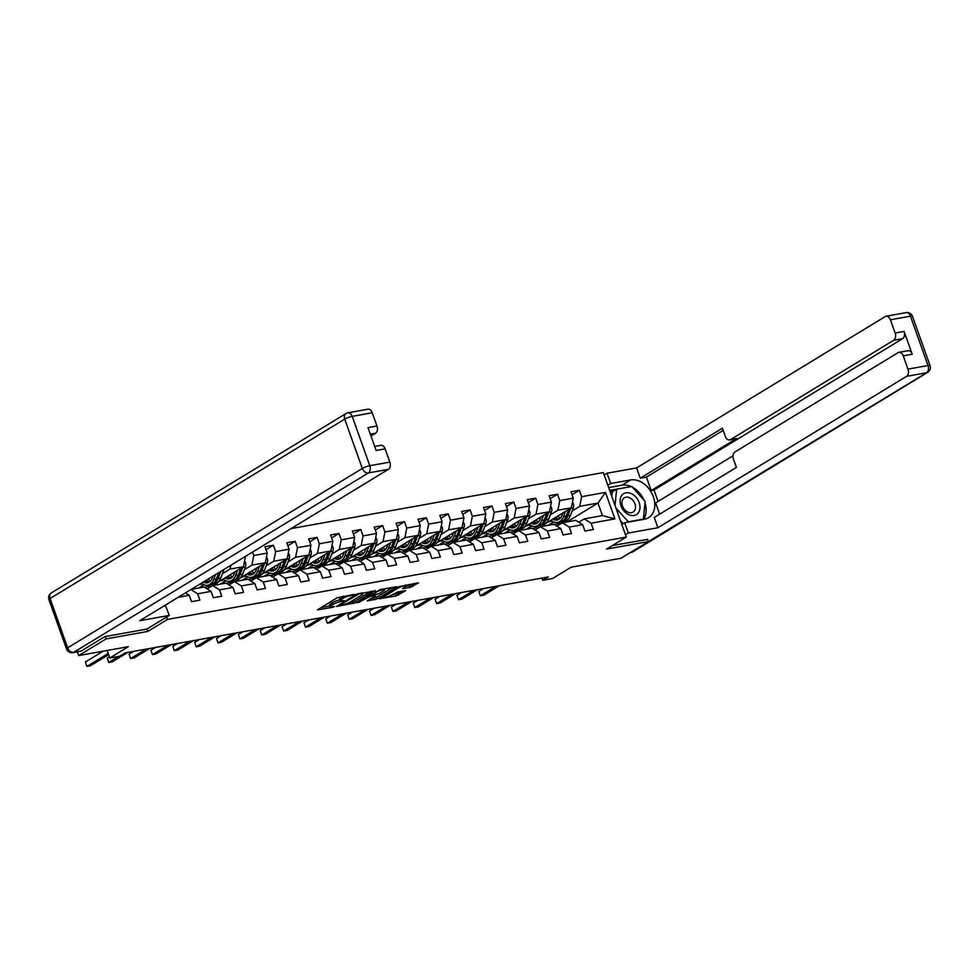 <?xml version="1.0" encoding="UTF-8"?>
<svg xmlns="http://www.w3.org/2000/svg" width="979" height="979" viewBox="0 0 979 979"><rect width="100%" height="100%" fill="white"/><g stroke="black" fill="none" stroke-linecap="round" stroke-linejoin="round"><path stroke-width="1.47" d="M354.386 594.522L337.106 597.753L317.392 609.905L332.664 607.323L334.647 606.429L332.285 606.747A5.923 1.101 160.4 0 1 330.156 606.637A5.923 1.101 160.4 0 1 331.318 605.438L332.933 604.459A5.923 1.101 160.4 0 1 340.778 601.571L344.388 600.604L342.283 600.653A5.923 1.101 160.4 0 1 340.154 600.543A5.923 1.101 160.4 0 1 341.328 599.356L342.931 598.377A5.923 1.101 160.4 0 1 350.776 595.489L354.386 594.522M410.164 587.437L418.412 582.86L399.065 586.641L379.35 598.793L396.238 595.917L405.624 590.643L398.012 591.854L392.31 594.742A4.944 0.918 160.4 0 1 387.256 596.798A4.944 0.918 160.4 0 1 383.964 597.055A4.944 0.918 160.4 0 1 384.943 596.064L397.682 588.306A4.944 0.918 160.4 0 1 402.736 586.237A4.944 0.918 160.4 0 1 406.028 585.98A4.944 0.918 160.4 0 1 405.049 586.984L402.553 588.648L410.164 587.437L409.552 585.687L414.178 583.46M105.242 636.546L106.087 638.908L78.699 655.575L128.445 646.642L109.819 657.986L119.622 656.224L125.104 652.895L548.252 576.949L542.77 580.278L552.584 578.516L571.21 567.184L620.943 558.263L648.331 541.583L647.498 539.233M106.087 638.908L147.841 631.406L167.556 619.413L626.291 537.079L606.576 549.084L648.331 541.583M375.275 590.9L356.295 594.314L336.58 606.466L355.928 602.685L375.116 590.472M380.133 589.578L397.033 586.69L377.307 598.854L367.247 600.959L375.826 595.44L370.551 596.235L357.751 602.709L380.133 589.578M78.699 655.575L77.365 651.843M291.081 528.599L603.321 472.563L626.291 537.079M167.556 619.413L166.699 617.003M572.03 494.774L579.372 490.308L570.965 491.813L573.241 498.176L559.792 500.587L557.516 494.224L549.109 495.741L551.385 502.105L537.924 504.515L535.66 498.152L527.253 499.657L529.517 506.021L516.068 508.444L513.804 502.068L505.397 503.585L507.66 509.949L494.211 512.36L491.947 505.996L483.54 507.501L485.804 513.865L472.355 516.288L470.091 509.924L461.684 511.43L463.948 517.793L450.499 520.204L448.235 513.84L439.828 515.346L442.092 521.721L428.643 524.132L426.367 517.769L417.96 519.274L420.236 525.637L406.774 528.048L404.511 521.685L396.103 523.202L398.367 529.566L384.918 531.976L382.654 525.613L374.247 527.118L376.511 533.482L363.062 535.892L360.798 529.529L352.391 531.046L354.655 537.41L341.206 539.821L338.942 533.457L330.535 534.962L332.799 541.326L319.35 543.749L317.086 537.385L308.679 538.891L310.943 545.254L297.494 547.665L295.23 541.301L286.823 542.807L289.086 549.17L275.637 551.593L273.361 545.23L264.954 546.735L267.23 553.098L253.769 555.509L252.545 552.058M579.372 490.308L581.648 496.671L605.463 492.4L614.898 518.894L591.083 523.178L593.347 529.541L584.94 531.046L582.676 524.683L569.227 527.094L571.491 533.457L563.084 534.975L560.82 528.611L547.371 531.022L549.635 537.385L541.228 538.891L538.964 532.527L525.503 534.938L527.779 541.314L519.372 542.819L517.096 536.455L503.647 538.866L505.923 545.23L497.516 546.735L495.239 540.371L481.79 542.794L484.054 549.158L475.647 550.663L473.383 544.3L459.934 546.71L462.198 553.074L453.791 554.591L451.527 548.216L438.078 550.639L440.342 557.002L431.935 558.507L429.671 552.144L416.222 554.555L418.486 560.918L410.079 562.435L407.815 556.072L394.366 558.483L396.63 564.846L388.222 566.351L385.959 559.988L372.497 562.399L374.773 568.775L366.366 570.28L364.09 563.916L350.641 566.327L352.905 572.691L344.498 574.196L342.234 567.832L328.785 570.255L331.049 576.619L322.642 578.124L320.378 571.76L306.929 574.171L309.193 580.535L300.786 582.04L298.522 575.676L285.073 578.099L287.337 584.463L278.929 585.968L276.665 579.605L263.216 582.015L265.48 588.379L257.073 589.896L254.809 583.533L241.36 585.944L243.624 592.307L235.217 593.812L232.953 587.449L219.492 589.86L221.768 596.223L213.361 597.741L211.085 591.377L197.636 593.788L199.9 600.151L191.492 601.657L189.228 595.293L178.288 597.263M243.979 557.271L245.191 556.525M550.308 514.844L557.883 510.23L571.344 507.82L546.306 523.055M543.149 524.977L539.821 527.008M532.013 525.98L526.775 529.174M539.331 527.204L532.441 528.44M556.867 526.127L562.362 522.786L575.811 520.375L582.676 524.683M571.344 507.82L573.241 498.176M557.883 510.23L559.792 500.587M569.227 527.094L562.362 522.786M528.452 518.772L536.027 514.159L549.476 511.748L524.45 526.983M521.293 528.905L517.952 530.936M510.157 529.908L504.919 533.102M517.475 531.12L510.585 532.368M535.011 530.055L540.506 526.714L553.955 524.303L560.82 528.611M549.476 511.748L551.385 502.105M536.027 514.159L537.924 504.515M547.371 531.022L540.506 526.714M506.596 522.688L514.171 518.087L527.62 515.664L502.594 530.912M499.437 532.833L496.096 534.852M488.301 533.824L483.051 537.018M495.619 535.048L488.729 536.284M513.155 533.971L518.637 530.63L532.099 528.219L538.964 532.527M527.62 515.664L529.517 506.021M514.171 518.087L516.068 508.444M525.503 534.938L518.637 530.63M484.74 526.616L492.315 522.003L505.764 519.592L480.726 534.828M477.581 536.749L474.24 538.78M466.445 537.752L461.195 540.946M473.75 538.976L466.861 540.212M491.299 537.899L496.781 534.558L510.23 532.148L517.096 536.455M505.764 519.592L507.66 509.949M492.315 522.003L494.211 512.36M503.647 538.866L496.781 534.558M462.883 530.532L470.458 525.931L483.907 523.508L458.87 538.756M455.712 540.677L452.384 542.709M444.588 541.681L439.338 544.862M451.894 542.892L445.004 544.128M469.443 541.828L474.925 538.487L488.374 536.064L495.239 540.371M483.907 523.508L485.804 513.865M470.458 525.931L472.355 516.288M481.79 542.794L474.925 538.487M441.027 534.461L448.602 529.847L462.051 527.436L437.013 542.672M433.856 544.593L430.527 546.625M422.732 545.597L417.482 548.791M430.038 546.82L423.148 548.056M447.587 545.744L453.069 542.403L466.518 539.992L473.383 544.3M462.051 527.436L463.948 517.793M448.602 529.847L450.499 520.204M459.934 546.71L453.069 542.403M419.159 538.389L426.746 533.775L440.195 531.352L415.157 546.6M412 548.521L408.671 550.553M400.864 549.525L395.626 552.719M408.182 550.736L401.292 551.972M425.718 549.672L431.213 546.331L444.662 543.908L451.527 548.216M440.195 531.352L442.092 521.721M426.746 533.775L428.643 524.132M438.078 550.639L431.213 546.331M397.303 542.305L404.878 537.691L418.339 535.28L393.301 550.516M390.144 552.437L386.803 554.469M379.008 553.441L373.77 556.635M386.326 554.665L379.436 555.901M403.862 553.588L409.357 550.247L422.806 547.836L429.671 552.144M418.339 535.28L420.236 525.637M404.878 537.691L406.774 528.048M416.222 554.555L409.357 550.247M375.446 546.233L383.022 541.62L396.471 539.209L371.445 554.444M368.288 556.366L364.947 558.397M357.151 557.369L351.914 560.563M364.469 558.581L357.58 559.817M382.006 557.516L387.5 554.175L400.949 551.764L407.815 556.072M396.471 539.209L398.367 529.566M383.022 541.62L384.918 531.976M394.366 558.483L387.5 554.175M353.59 550.149L361.165 545.536L374.614 543.125L349.589 558.373M346.431 560.282L343.091 562.313M335.295 561.285L330.045 564.479M342.613 562.509L335.724 563.745M360.15 561.432L365.632 558.091L379.093 555.68L385.959 559.988M374.614 543.125L376.511 533.482M361.165 545.536L363.062 535.892M372.497 562.399L365.632 558.091M331.734 554.077L339.309 549.464L352.758 547.053L327.72 562.289M324.575 564.21L321.234 566.241M313.439 565.213L308.189 568.407M320.745 566.437L313.855 567.673M338.293 565.36L343.776 562.019L357.225 559.609L364.09 563.916M352.758 547.053L354.655 537.41M339.309 549.464L341.206 539.821M350.641 566.327L343.776 562.019M309.878 557.993L317.453 553.392L330.902 550.969L305.864 566.217M302.707 568.138L299.378 570.157M291.583 569.142L286.333 572.323M298.889 570.353L291.999 571.589M316.437 569.276L321.92 565.948L335.369 563.525L342.234 567.832M330.902 550.969L332.799 541.326M317.453 553.392L319.35 543.749M328.785 570.255L321.92 565.948M288.022 561.922L295.597 557.308L309.046 554.897L284.008 570.133M280.851 572.054L277.522 574.086M269.727 573.058L264.477 576.252M277.033 574.281L270.143 575.517M294.581 573.204L300.063 569.864L313.513 567.453L320.378 571.76M309.046 554.897L310.943 545.254M295.597 557.308L297.494 547.665M306.929 574.171L300.063 569.864M266.153 565.85L273.728 561.236L287.19 558.813L262.152 574.061M258.994 575.982L255.666 578.014M247.858 576.986L242.621 580.18M255.176 578.197L248.287 579.433M272.713 577.133L278.207 573.792L291.656 571.369L298.522 575.676M287.19 558.813L289.086 549.17M273.728 561.236L275.637 551.593M285.073 578.099L278.207 573.792M244.297 569.766L251.872 565.152L265.333 562.741L240.296 577.977M237.138 579.898L233.797 581.93M226.002 580.902L220.764 584.096M233.32 582.126L226.43 583.362M250.857 581.049L256.351 577.708L269.8 575.297L276.665 579.605M265.333 562.741L267.23 553.098M251.872 565.152L253.769 555.509M263.216 582.015L256.351 577.708M222.441 573.694L230.016 569.08L243.465 566.67L218.439 581.905M215.282 583.827L211.941 585.858M204.146 584.83L198.908 588.024M211.464 586.042L204.574 587.278M229 584.977L234.495 581.636L247.944 579.213L254.809 583.533M243.465 566.67L245.362 557.027M230.016 569.08L230.763 565.311M241.36 585.944L234.495 581.636M207.144 588.893L212.627 585.552L226.088 583.141L232.953 587.449M219.492 589.86L212.627 585.552M191.186 589.407L204.219 587.07L211.085 591.377M197.636 593.788L190.917 589.566M189.228 595.293L185.435 592.907M541.987 578.075L542.77 580.278M107.139 650.472L109.819 657.986M566.841 521.991L597.961 503.047L579.752 506.314L572.177 510.928M553.869 522.064L548.632 525.258M561.187 523.275L554.298 524.511M578.724 522.211L584.218 518.87L602.428 515.603L597.961 503.047L605.463 492.4M614.898 518.894L602.428 515.603M579.752 506.314L581.648 496.671M591.083 523.178L584.218 518.87M198.407 588.11L203.938 584.744M199.19 584.536L202.445 583.949M220.263 584.182L225.794 580.816M220.348 580.743L224.301 580.033M242.119 580.266L247.65 576.9M266.019 549.696L273.361 545.23M242.205 576.815L246.17 576.105M263.987 576.337L269.506 572.972M287.875 545.78L295.23 541.301M264.061 572.886L268.026 572.177M285.844 572.421L291.363 569.056M309.731 541.852L317.086 537.385M285.929 568.97L289.882 568.261M307.7 568.493L313.231 565.128M331.587 537.936L338.942 533.457M307.785 565.042L311.738 564.332M329.556 564.577L335.087 561.212M353.443 534.008L360.798 529.529M329.642 561.126L333.594 560.416M351.412 560.649L356.943 557.284M375.3 530.08L382.654 525.613M351.498 557.198L355.45 556.488M373.268 556.721L378.8 553.355M397.168 526.164L404.511 521.685M373.354 553.282L377.307 552.572M395.124 552.805L400.656 549.439M419.024 522.235L426.367 517.769M395.21 549.354L399.175 548.644M416.993 548.876L422.512 545.511M440.88 518.319L448.235 513.84M417.078 545.438L421.031 544.728M438.849 544.96L444.368 541.595M462.737 514.391L470.091 509.924M438.935 541.509L442.887 540.8M460.705 541.032L466.237 537.667M484.593 510.475L491.947 505.996M460.791 537.581L464.744 536.871M482.561 537.116L488.093 533.751M506.449 506.547L513.804 502.068M482.647 533.665L486.6 532.955M504.418 533.188L509.949 529.823M528.305 502.631L535.66 498.152M504.503 529.737L508.456 529.027M526.274 529.272L531.805 525.907M550.174 498.703L557.516 494.224M526.359 525.821L530.324 525.111M548.142 525.344L553.661 521.978M548.216 521.893L552.18 521.183M147.841 631.406L146.985 629.007M343.017 596.235A5.923 1.101 160.4 0 0 342.32 596.627L342.931 598.377M340.154 600.543L339.529 598.805A5.923 1.101 160.4 0 1 340.704 597.606L342.32 596.627M339.909 599.882A5.923 1.101 160.4 0 0 332.309 602.709L332.933 604.459M330.156 606.637L329.531 604.887A5.923 1.101 160.4 0 1 330.706 603.7L332.309 602.709M321.002 607.555L329.911 605.964M349.405 602.464L355.304 600.947L371.408 591.132M358.755 594.057L340.056 605.022L342.258 604.961A5.923 1.101 160.4 0 0 350.09 602.073L361.704 594.999A5.923 1.101 160.4 0 0 362.879 593.812A5.923 1.101 160.4 0 0 360.749 593.702L358.534 593.458M392.799 587.302L376.682 597.104L377.307 598.854M370.857 598.61L376.682 597.104M383.609 590.851A4.944 0.918 160.4 0 0 384.588 589.86A4.944 0.918 160.4 0 0 381.296 590.117A4.944 0.918 160.4 0 0 376.242 592.173L372.057 595.318L379.118 593.58L383.609 590.851M405.881 586.348L409.552 585.687M392.249 594.779L398.074 593.262L401.39 591.255M382.96 596.444L383.695 596.309M103.162 651.182L85.357 662.024L86.911 666.381L108.192 653.421M85.357 662.024L86.911 666.381L90.411 665.757L108.632 654.657M631.088 493.526A12.25 8.97 58.7 0 0 620.123 499.902A12.25 8.97 58.7 0 0 628.971 514.795A12.25 8.97 58.7 0 0 639.923 508.407A12.25 8.97 58.7 0 0 631.088 493.526M629.448 497.662A8.383 6.143 58.7 0 0 624.369 497.785A8.383 6.143 58.7 0 0 622.203 505.103A8.383 6.143 58.7 0 0 628.004 512.225A8.383 6.143 58.7 0 0 633.083 512.103A8.383 6.143 58.7 0 0 635.261 504.797A8.383 6.143 58.7 0 0 629.448 497.662M623.158 523.667L620.441 520.632M611.814 496.426L612.267 491.874L616.66 489.206L631.785 486.49L645.149 501.444L643.399 519.103L628.261 521.819L615.962 508.064M627.612 522.211L628.261 521.819M642.738 519.506L643.399 519.103M615.032 505.458L616.66 489.206M165.255 605.193L169.318 615.412L139.752 620.723L388.406 469.345L368.373 472.943L73.706 652.32L81.281 650.962L104.826 636.619L146.862 629.081L169.318 615.412M370.992 436.022L375.557 433.256L370.343 434.186M372.253 412.771L352.22 416.369A5.654 3.696 -100.2 0 0 347.937 412.795L367.969 409.21A5.654 3.696 79.8 0 1 372.253 412.771L376.976 426.024A5.654 3.696 79.8 0 1 375.557 433.256M374.688 446.4L380.831 445.298A5.654 3.696 79.8 0 1 385.114 448.859L389.826 462.112A5.654 3.696 79.8 0 1 388.406 469.345M376.976 426.024L368.006 427.627L376.144 450.475L385.114 448.859M81.281 650.962A5.654 3.696 79.8 0 1 80.413 651.292L72.85 652.65A5.654 3.696 -100.2 0 0 73.706 652.32A5.654 4.136 -121.3 0 1 67.649 647.841L362.303 468.464L344.73 419.122L50.076 598.499L67.649 647.841A5.654 1.052 -19.6 0 0 66.523 648.979A5.654 5.654 0 0 0 72.85 652.65M607.837 485.254L610.7 483.504L607.041 473.224L636.595 467.913L885.249 316.547A5.654 3.696 -100.2 0 1 886.117 316.217A5.654 3.696 -100.2 0 1 890.4 319.778L895.124 333.031L904.094 331.416A5.654 3.696 79.8 0 1 902.662 338.648L654.009 490.014L658.072 501.407M610.7 483.504L630.598 479.943A21.195 15.529 58.7 0 1 652.234 494.052A21.195 15.529 58.7 0 1 648.6 517.658A21.195 15.529 58.7 0 1 644.561 519.176L624.675 522.749L628.334 533.029L657.9 527.73L654.241 517.438L736.392 467.424L733.467 459.224A5.654 3.696 -100.2 0 1 734.899 451.992L898.11 352.636A5.654 3.696 -100.2 0 1 898.967 352.305L907.937 350.702A5.654 3.696 79.8 0 1 912.22 354.263L904.094 331.416M733.002 455.798L655.624 502.9L659.626 514.159M654.009 490.014L651.206 490.528L646.434 477.091L640.266 478.205L636.595 467.913M604.178 474.962L607.041 473.224M625.471 534.779L628.334 533.029M621.812 524.487L624.675 522.749M657.9 527.73L906.554 376.352A5.654 3.696 -100.2 0 0 907.974 369.12L903.262 355.866A5.654 3.696 -100.2 0 0 898.967 352.305M902.662 338.648L893.705 340.264L730.481 439.62A5.654 3.696 -100.2 0 1 729.624 439.95A5.654 3.696 -100.2 0 1 725.341 436.389L722.416 428.19L640.266 478.205M893.705 340.264A5.654 3.696 -100.2 0 0 895.124 333.031M647.547 539.38L612.413 545.523M730.481 439.62L736.649 438.506L651.206 490.528M736.649 438.506A5.654 3.696 79.8 0 1 735.792 438.837L729.624 439.95M723.187 430.368L646.434 477.091M608.669 487.591L621.946 485.205L630.598 479.943M643.644 519.335A21.195 15.529 58.7 0 0 645.002 502.925M643.925 500.073A21.195 15.529 58.7 0 0 632.446 487.236M631.174 486.6A21.195 15.529 58.7 0 0 621.946 485.205M621.653 524.034L622.938 523.802M630.806 486.673L609.66 490.381M613.564 491.091L610.137 491.703M212.994 576.129L212.296 577.953A11.956 7.832 79.8 0 1 207.303 582.799A11.956 7.832 79.8 0 1 203.338 582.015M215.588 574.551L213.752 579.372A14.416 9.435 79.8 0 1 207.732 585.209A14.416 9.435 79.8 0 1 201.417 583.178M223.873 569.509A4.993 3.267 79.8 0 1 223.567 570.72L220.764 578.124A14.416 9.435 79.8 0 1 214.744 583.949L212.076 584.426A14.416 9.435 -100.2 0 0 218.097 578.601L220.85 571.344M210.571 580.877A11.956 7.832 79.8 0 1 208.209 579.042M218.819 572.593L216.42 578.895A14.416 9.435 79.8 0 1 210.399 584.732L207.732 585.209M205.1 580.939A11.956 7.832 -100.2 0 0 208.6 582.383M211.219 584.512A14.416 9.435 -100.2 0 0 212.076 584.426M209.384 581.93A11.956 7.832 79.8 0 1 206.275 580.217M109.391 656.774L107.213 658.096L108.767 662.465L118.753 656.383M107.213 658.096L108.767 662.465L112.267 661.828L127.735 652.418M212.345 585.736A14.416 9.435 -100.2 0 0 209.188 587.657M133.731 651.341L129.069 654.18L130.623 658.537L146.091 649.126M129.069 654.18L130.623 658.537L134.123 657.912L149.591 648.49M234.997 571.822L234.152 574.037A11.956 7.832 79.8 0 1 229.159 578.87A11.956 7.832 79.8 0 1 224.95 577.94M237.591 570.243L235.609 575.456A14.416 9.435 79.8 0 1 229.588 581.281A14.416 9.435 79.8 0 1 223.077 579.078M244.542 561.187L245.399 562.227A4.993 3.267 79.8 0 1 245.435 566.792L242.621 574.196A14.416 9.435 79.8 0 1 236.6 580.021L233.932 580.498A14.416 9.435 -100.2 0 0 239.953 574.673L242.768 567.269A4.993 3.267 -100.2 0 0 242.853 567.037M232.427 576.961A11.956 7.832 79.8 0 1 229.894 574.93M240.822 568.273L238.276 574.979A14.416 9.435 79.8 0 1 232.256 580.804L229.588 581.281M226.736 576.851A11.956 7.832 -100.2 0 0 230.457 578.454M233.088 580.596A14.416 9.435 -100.2 0 0 233.932 580.498M231.24 578.002A11.956 7.832 79.8 0 1 227.936 576.117M256.853 567.893L256.008 570.108A11.956 7.832 79.8 0 1 251.016 574.954A11.956 7.832 79.8 0 1 246.806 574.012M259.447 566.315L257.465 571.528A14.416 9.435 79.8 0 1 251.444 577.353A14.416 9.435 79.8 0 1 244.934 575.162M266.41 557.259L267.255 558.299A4.993 3.267 79.8 0 1 267.291 562.876L264.477 570.267A14.416 9.435 79.8 0 1 258.456 576.105L255.788 576.582A14.416 9.435 -100.2 0 0 261.809 570.745L264.624 563.353A4.993 3.267 -100.2 0 0 264.709 563.121M254.283 573.033A11.956 7.832 79.8 0 1 251.75 571.002M262.678 564.357L260.133 571.051A14.416 9.435 79.8 0 1 254.112 576.876L251.444 577.353M248.605 572.923A11.956 7.832 -100.2 0 0 252.313 574.538M254.944 576.668A14.416 9.435 -100.2 0 0 255.788 576.582M253.096 574.086A11.956 7.832 79.8 0 1 249.792 572.201M278.709 563.977L277.877 566.192A11.956 7.832 79.8 0 1 272.872 571.026A11.956 7.832 79.8 0 1 268.662 570.096M281.303 562.399L279.333 567.612A14.416 9.435 79.8 0 1 273.3 573.437A14.416 9.435 79.8 0 1 266.79 571.234M288.267 553.343L289.111 554.371A4.993 3.267 79.8 0 1 289.148 558.948L286.333 566.351A14.416 9.435 79.8 0 1 280.312 572.177L277.644 572.654A14.416 9.435 -100.2 0 0 283.677 566.829L286.48 559.425A4.993 3.267 -100.2 0 0 286.566 559.193M276.151 569.117A11.956 7.832 79.8 0 1 273.606 567.086M284.534 560.429L281.989 567.135A14.416 9.435 79.8 0 1 275.968 572.96L273.3 573.437M270.461 569.007A11.956 7.832 -100.2 0 0 274.169 570.61M276.8 572.752A14.416 9.435 -100.2 0 0 277.644 572.654M274.964 570.157A11.956 7.832 79.8 0 1 271.648 568.273M234.201 581.807A14.416 9.435 -100.2 0 0 231.044 583.729M155.588 647.413L150.925 650.252L152.479 654.608L167.947 645.198M150.925 650.252L152.479 654.608L155.979 653.984L171.447 644.574M256.057 577.879A14.416 9.435 -100.2 0 0 252.9 579.801M177.444 643.497L172.793 646.336L174.335 650.692L189.804 641.282M172.793 646.336L174.335 650.692L177.848 650.068L193.304 640.645M277.914 573.963A14.416 9.435 -100.2 0 0 274.769 575.885M199.3 639.568L194.65 642.408L196.204 646.764L211.66 637.353M194.65 642.408L196.204 646.764L199.704 646.14L215.16 636.729M300.565 560.049L299.733 562.264A11.956 7.832 79.8 0 1 294.728 567.098A11.956 7.832 79.8 0 1 290.518 566.168M303.172 558.471L301.189 563.684A14.416 9.435 79.8 0 1 295.168 569.509A14.416 9.435 79.8 0 1 288.646 567.306M310.123 549.415L310.967 550.455A4.993 3.267 79.8 0 1 311.004 555.032L308.189 562.423A14.416 9.435 79.8 0 1 302.168 568.261L299.513 568.738A14.416 9.435 -100.2 0 0 305.534 562.901L308.336 555.509A4.993 3.267 -100.2 0 0 308.422 555.277M298.008 565.189A11.956 7.832 79.8 0 1 295.462 563.158M306.39 556.513L303.845 563.206A14.416 9.435 79.8 0 1 297.824 569.032L295.168 569.509M292.317 565.079A11.956 7.832 -100.2 0 0 296.025 566.682M298.656 568.823A14.416 9.435 -100.2 0 0 299.513 568.738M296.821 566.241A11.956 7.832 79.8 0 1 293.504 564.357M299.782 570.035A14.416 9.435 -100.2 0 0 296.625 571.956M221.168 635.652L216.506 638.492L218.06 642.848L233.516 633.437M216.506 638.492L218.06 642.848L221.56 642.212L237.028 632.801M322.434 556.133L321.589 558.336A11.956 7.832 79.8 0 1 316.584 563.182A11.956 7.832 79.8 0 1 312.374 562.252M325.028 554.555L323.046 559.755A14.416 9.435 79.8 0 1 317.025 565.593A14.416 9.435 79.8 0 1 310.502 563.39M331.979 545.499L332.823 546.527A4.993 3.267 79.8 0 1 332.86 551.104L330.045 558.507A14.416 9.435 79.8 0 1 324.025 564.332L321.369 564.81A14.416 9.435 -100.2 0 0 327.39 558.985L330.204 551.581A4.993 3.267 -100.2 0 0 330.278 551.348M319.864 561.261A11.956 7.832 79.8 0 1 317.331 559.242M328.246 552.584L325.701 559.278A14.416 9.435 79.8 0 1 319.68 565.116L317.025 565.593M314.173 561.151A11.956 7.832 -100.2 0 0 317.894 562.766M320.512 564.907A14.416 9.435 -100.2 0 0 321.369 564.81M318.677 562.313A11.956 7.832 79.8 0 1 315.36 560.429M321.638 566.119A14.416 9.435 -100.2 0 0 318.481 568.04M243.025 631.724L238.362 634.563L239.916 638.92L255.372 629.509M238.362 634.563L239.916 638.92L243.416 638.296L258.884 628.885M344.29 552.205L343.445 554.42A11.956 7.832 79.8 0 1 338.453 559.254A11.956 7.832 79.8 0 1 334.231 558.324M346.884 550.626L344.902 555.839A14.416 9.435 79.8 0 1 338.881 561.665A14.416 9.435 79.8 0 1 332.358 559.462M353.835 541.571L354.679 542.611A4.993 3.267 79.8 0 1 354.716 547.188L351.914 554.579A14.416 9.435 79.8 0 1 345.881 560.404L343.225 560.894A14.416 9.435 -100.2 0 0 349.246 555.056L352.061 547.665A4.993 3.267 -100.2 0 0 352.134 547.432M341.72 557.345A11.956 7.832 79.8 0 1 339.187 555.313M350.115 548.668L347.569 555.362A14.416 9.435 79.8 0 1 341.536 561.187L338.881 561.665M336.03 557.235A11.956 7.832 -100.2 0 0 339.75 558.838M342.369 560.979A14.416 9.435 -100.2 0 0 343.225 560.894M340.533 558.385A11.956 7.832 79.8 0 1 337.229 556.513M343.494 562.191A14.416 9.435 -100.2 0 0 340.337 564.112M264.881 627.808L260.218 630.635L261.772 635.004L277.241 625.581M260.218 630.635L261.772 635.004L265.272 634.368L280.74 624.957M366.146 548.289L365.302 550.492A11.956 7.832 79.8 0 1 360.309 555.338A11.956 7.832 79.8 0 1 356.087 554.408M368.74 546.71L366.758 551.911A14.416 9.435 79.8 0 1 360.737 557.749A14.416 9.435 79.8 0 1 354.227 555.546M375.691 537.642L376.548 538.683A4.993 3.267 79.8 0 1 376.572 543.259L373.77 550.663A14.416 9.435 79.8 0 1 367.749 556.488L365.081 556.965A14.416 9.435 -100.2 0 0 371.102 551.14L373.917 543.737A4.993 3.267 -100.2 0 0 374.002 543.504M363.576 553.416A11.956 7.832 79.8 0 1 361.043 551.397M371.971 544.74L369.426 551.434A14.416 9.435 79.8 0 1 363.405 557.271L360.737 557.749M357.886 553.306A11.956 7.832 -100.2 0 0 361.606 554.922M364.225 557.063A14.416 9.435 -100.2 0 0 365.081 556.965M362.389 554.469A11.956 7.832 79.8 0 1 359.085 552.584M365.351 558.275A14.416 9.435 -100.2 0 0 362.193 560.196M286.737 623.88L282.074 626.719L283.629 631.076L299.097 621.665M282.074 626.719L283.629 631.076L287.128 630.452L302.597 621.029M388.002 544.361L387.158 546.576A11.956 7.832 79.8 0 1 382.165 551.41A11.956 7.832 79.8 0 1 377.955 550.479M390.597 542.782L388.614 547.995A14.416 9.435 79.8 0 1 382.593 553.82A14.416 9.435 79.8 0 1 376.083 551.618M397.56 533.726L398.404 534.767A4.993 3.267 79.8 0 1 398.441 539.331L395.626 546.735A14.416 9.435 79.8 0 1 389.605 552.56L386.938 553.037A14.416 9.435 -100.2 0 0 392.958 547.212L395.773 539.808A4.993 3.267 -100.2 0 0 395.859 539.576M385.432 549.5A11.956 7.832 79.8 0 1 382.899 547.469M393.827 540.812L391.282 547.518A14.416 9.435 79.8 0 1 385.261 553.343L382.593 553.82M379.754 549.39A11.956 7.832 -100.2 0 0 383.462 550.993M386.093 553.135A14.416 9.435 -100.2 0 0 386.938 553.037M384.245 550.541A11.956 7.832 79.8 0 1 380.941 548.656M387.207 554.347A14.416 9.435 -100.2 0 0 384.049 556.268M308.593 619.964L303.931 622.791L305.485 627.16L320.953 617.737M303.931 622.791L305.485 627.16L308.997 626.523L324.453 617.113M409.858 540.445L409.026 542.647A11.956 7.832 79.8 0 1 404.021 547.494A11.956 7.832 79.8 0 1 399.811 546.563M412.453 538.854L410.482 544.067A14.416 9.435 79.8 0 1 404.449 549.904A14.416 9.435 79.8 0 1 397.939 547.702M419.416 529.798L420.26 530.838A4.993 3.267 79.8 0 1 420.297 535.415L417.482 542.819A14.416 9.435 79.8 0 1 411.461 548.644L408.794 549.121A14.416 9.435 -100.2 0 0 414.815 543.296L417.629 535.892A4.993 3.267 -100.2 0 0 417.715 535.66M407.288 545.572A11.956 7.832 79.8 0 1 404.755 543.541M415.683 536.896L413.138 543.59A14.416 9.435 79.8 0 1 407.117 549.427L404.449 549.904M401.61 545.462A11.956 7.832 -100.2 0 0 405.318 547.077M407.949 549.207A14.416 9.435 -100.2 0 0 408.794 549.121M406.101 546.625A11.956 7.832 79.8 0 1 402.797 544.74M409.063 550.431A14.416 9.435 -100.2 0 0 405.906 552.352M330.449 616.036L325.799 618.875L327.341 623.231L342.809 613.821M325.799 618.875L327.341 623.231L330.853 622.607L346.309 613.184M431.715 536.516L430.882 538.731A11.956 7.832 79.8 0 1 425.877 543.565A11.956 7.832 79.8 0 1 421.668 542.635M434.309 534.938L432.339 540.151A14.416 9.435 79.8 0 1 426.318 545.976A14.416 9.435 79.8 0 1 419.795 543.773M441.272 525.882L442.116 526.922A4.993 3.267 79.8 0 1 442.153 531.487L439.338 538.891A14.416 9.435 79.8 0 1 433.318 544.716L430.65 545.193A14.416 9.435 -100.2 0 0 436.683 539.368L439.485 531.964A4.993 3.267 -100.2 0 0 439.571 531.732M429.157 541.656A11.956 7.832 79.8 0 1 426.611 539.625M437.54 532.968L434.994 539.674A14.416 9.435 79.8 0 1 428.973 545.499L426.318 545.976M423.466 541.546A11.956 7.832 -100.2 0 0 427.174 543.149M429.805 545.291A14.416 9.435 -100.2 0 0 430.65 545.193M427.97 542.696A11.956 7.832 79.8 0 1 424.653 540.812M430.919 546.502A14.416 9.435 -100.2 0 0 427.774 548.424M352.305 612.108L347.655 614.947L349.209 619.303L364.665 609.893M347.655 614.947L349.209 619.303L352.709 618.679L368.165 609.268M453.571 532.588L452.739 534.803A11.956 7.832 79.8 0 1 447.733 539.637A11.956 7.832 79.8 0 1 443.524 538.707M456.177 531.01L454.195 536.223A14.416 9.435 79.8 0 1 448.174 542.048A14.416 9.435 79.8 0 1 441.651 539.857M463.128 521.954L463.973 522.994A4.993 3.267 79.8 0 1 464.009 527.571L461.195 534.962A14.416 9.435 79.8 0 1 455.174 540.8L452.518 541.277A14.416 9.435 -100.2 0 0 458.539 535.44L461.342 528.048A4.993 3.267 -100.2 0 0 461.427 527.816M451.013 537.728A11.956 7.832 79.8 0 1 448.468 535.697M459.396 529.052L456.85 535.746A14.416 9.435 79.8 0 1 450.829 541.571L448.174 542.048M445.323 537.618A11.956 7.832 -100.2 0 0 449.031 539.233M451.662 541.363A14.416 9.435 -100.2 0 0 452.518 541.277M449.826 538.78A11.956 7.832 79.8 0 1 446.51 536.896M452.787 542.574A14.416 9.435 -100.2 0 0 449.63 544.495M374.174 608.192L369.511 611.031L371.065 615.387L386.521 605.977M369.511 611.031L371.065 615.387L374.565 614.751L390.034 605.34M475.439 528.672L474.595 530.887A11.956 7.832 79.8 0 1 469.59 535.721A11.956 7.832 79.8 0 1 465.38 534.791M478.033 527.094L476.051 532.307A14.416 9.435 79.8 0 1 470.03 538.132A14.416 9.435 79.8 0 1 463.508 535.929M484.984 518.038L485.829 519.066A4.993 3.267 79.8 0 1 485.865 523.643L483.051 531.046A14.416 9.435 79.8 0 1 477.03 536.871L474.374 537.349A14.416 9.435 -100.2 0 0 480.395 531.524L483.21 524.12A4.993 3.267 -100.2 0 0 483.283 523.887M472.869 533.812A11.956 7.832 79.8 0 1 470.336 531.781M481.252 525.123L478.707 531.83A14.416 9.435 79.8 0 1 472.686 537.655L470.03 538.132M467.179 533.69A11.956 7.832 -100.2 0 0 470.899 535.305M473.518 537.447A14.416 9.435 -100.2 0 0 474.374 537.349M471.682 534.852A11.956 7.832 79.8 0 1 468.366 532.968M474.644 538.658A14.416 9.435 -100.2 0 0 471.486 540.579M396.03 604.263L391.367 607.102L392.922 611.459L408.378 602.048M391.367 607.102L392.922 611.459L396.422 610.835L411.89 601.424M497.295 524.744L496.451 526.959A11.956 7.832 79.8 0 1 491.458 531.793A11.956 7.832 79.8 0 1 487.236 530.863M499.89 523.165L497.907 528.379A14.416 9.435 79.8 0 1 491.886 534.204A14.416 9.435 79.8 0 1 485.364 532.001M506.841 514.11L507.685 515.15A4.993 3.267 79.8 0 1 507.722 519.727L504.919 527.118A14.416 9.435 79.8 0 1 498.886 532.955L496.231 533.433A14.416 9.435 -100.2 0 0 502.251 527.595L505.066 520.204A4.993 3.267 -100.2 0 0 505.14 519.971M494.725 529.884A11.956 7.832 79.8 0 1 492.192 527.852M503.12 521.207L500.575 527.901A14.416 9.435 79.8 0 1 494.542 533.726L491.886 534.204M489.035 529.774A11.956 7.832 -100.2 0 0 492.755 531.377M495.374 533.518A14.416 9.435 -100.2 0 0 496.231 533.433M493.538 530.936A11.956 7.832 79.8 0 1 490.234 529.052M496.5 534.73A14.416 9.435 -100.2 0 0 493.343 536.651M417.886 600.347L413.224 603.174L414.778 607.543L430.246 598.132M413.224 603.174L414.778 607.543L418.278 606.907L433.746 597.496M519.151 520.828L518.307 523.031A11.956 7.832 79.8 0 1 513.314 527.877A11.956 7.832 79.8 0 1 509.104 526.947M521.746 519.249L519.763 524.45A14.416 9.435 79.8 0 1 513.742 530.288A14.416 9.435 79.8 0 1 507.232 528.085M528.697 510.194L529.553 511.222A4.993 3.267 79.8 0 1 529.578 515.798L526.775 523.202A14.416 9.435 79.8 0 1 520.755 529.027L518.087 529.504A14.416 9.435 -100.2 0 0 524.108 523.679L526.922 516.276A4.993 3.267 -100.2 0 0 527.008 516.043M516.582 525.956A11.956 7.832 79.8 0 1 514.048 523.936M524.977 517.279L522.431 523.973A14.416 9.435 79.8 0 1 516.41 529.81L513.742 530.288M510.891 525.845A11.956 7.832 -100.2 0 0 514.611 527.461M517.23 529.602A14.416 9.435 -100.2 0 0 518.087 529.504M515.395 527.008A11.956 7.832 79.8 0 1 512.09 525.123M518.356 530.814A14.416 9.435 -100.2 0 0 515.199 532.735M439.742 596.419L435.08 599.258L436.634 603.615L452.102 594.204M435.08 599.258L436.634 603.615L440.134 602.991L455.602 593.58M541.008 516.9L540.163 519.115A11.956 7.832 79.8 0 1 535.17 523.949A11.956 7.832 79.8 0 1 530.961 523.019M543.602 515.321L541.62 520.534A14.416 9.435 79.8 0 1 535.599 526.359A14.416 9.435 79.8 0 1 529.088 524.157M550.565 506.265L551.41 507.306A4.993 3.267 79.8 0 1 551.446 511.882L548.632 519.274A14.416 9.435 79.8 0 1 542.611 525.099L539.943 525.576A14.416 9.435 -100.2 0 0 545.964 519.751L548.778 512.36A4.993 3.267 -100.2 0 0 548.864 512.127M538.438 522.04A11.956 7.832 79.8 0 1 535.905 520.008M546.833 513.363L544.287 520.057A14.416 9.435 79.8 0 1 538.266 525.882L535.599 526.359M532.76 521.929A11.956 7.832 -100.2 0 0 536.468 523.532M539.099 525.674A14.416 9.435 -100.2 0 0 539.943 525.576M537.251 523.08A11.956 7.832 79.8 0 1 533.947 521.207M540.212 526.886A14.416 9.435 -100.2 0 0 537.055 528.807M461.598 592.503L456.936 595.33L458.49 599.699L473.958 590.276M456.936 595.33L458.49 599.699L462.002 599.062L477.458 589.652M562.864 512.984L562.032 515.187A11.956 7.832 79.8 0 1 557.027 520.033A11.956 7.832 79.8 0 1 552.817 519.103M565.458 511.393L563.488 516.606A14.416 9.435 79.8 0 1 557.455 522.443A14.416 9.435 79.8 0 1 550.944 520.241M572.421 502.337L573.266 503.377A4.993 3.267 79.8 0 1 573.302 507.954L570.488 515.358A14.416 9.435 79.8 0 1 564.467 521.183L561.799 521.66A14.416 9.435 -100.2 0 0 567.82 515.835L570.635 508.431A4.993 3.267 -100.2 0 0 570.72 508.199M560.294 518.111A11.956 7.832 79.8 0 1 557.761 516.08M568.689 509.435L566.143 516.129A14.416 9.435 79.8 0 1 560.123 521.966L557.455 522.443M554.616 518.001A11.956 7.832 -100.2 0 0 558.324 519.616M560.955 521.758A14.416 9.435 -100.2 0 0 561.799 521.66M559.119 519.164A11.956 7.832 79.8 0 1 555.803 517.279M562.068 522.97A14.416 9.435 -100.2 0 0 558.911 524.891M483.455 588.575L478.804 591.414L480.346 595.77L495.815 586.36M478.804 591.414L480.346 595.77L483.859 595.146L499.314 585.723M350.555 594.877L350.776 595.489M340.704 597.606L341.328 599.356M342.454 600.629L342.674 601.241M340.484 600.763L340.778 601.571M330.706 603.7L331.318 605.438M332.456 606.711L332.664 607.323M352.452 594.534L352.673 595.146M355.304 600.947L355.928 602.685M352.856 601.84L353.468 603.59M356.809 594.045L357.041 594.681M339.811 604.349L340.056 605.022M360.529 593.09L360.749 593.702M374.235 598.01L374.859 599.748M374.945 594.791L375.165 595.403M370.135 595.061L370.551 596.235M367.859 596.456L368.104 597.129M359.685 601.424L359.929 602.109M376.009 591.5L376.242 592.173M371.518 594.229L371.763 594.902M397.45 587.62L397.682 588.306M384.71 595.379L384.943 596.064M398.074 593.262L398.698 595.012M395.626 594.167L396.238 595.917M412 584.793L412.624 586.531M347.937 412.795A5.654 5.654 0 0 0 345.991 413.542A5.654 4.136 -121.3 0 0 344.73 419.122A5.654 1.052 -19.6 0 1 352.22 416.369L369.793 465.71L389.826 462.112M369.793 465.71A5.654 1.052 160.4 0 0 362.303 468.464A5.654 4.136 -121.3 0 0 368.373 472.943A5.654 3.696 -100.2 0 0 369.793 465.71M48.95 599.637A5.654 1.052 160.4 0 1 50.076 598.499A5.654 4.136 -121.3 0 1 51.336 592.907A5.654 5.654 0 0 0 48.95 599.637L66.523 648.979M912.22 354.263L903.262 355.866M907.974 369.12L928.006 365.534L910.446 316.18L890.4 319.778M630.611 552.376L926.587 372.766L906.554 376.352M928.006 365.534A5.654 3.696 79.8 0 1 926.587 372.766A5.654 4.136 -121.3 0 0 927.664 372.363A5.654 5.654 0 0 0 930.05 365.632A5.654 1.052 160.4 0 0 928.006 365.534M910.446 316.18A5.654 1.052 -19.6 0 1 912.477 316.29A5.654 5.654 0 0 0 906.15 312.619A5.654 3.696 79.8 0 1 910.446 316.18M927.664 372.363L633.009 551.728A5.654 4.136 -121.3 0 1 631.932 552.132A5.654 3.696 79.8 0 1 631.063 552.462L630.207 552.621M216.42 578.895L213.752 579.372M220.764 578.124L218.097 578.601M223.567 570.72L221.181 571.149M245.325 562.142L244.322 562.325M238.276 574.979L235.609 575.456M242.621 574.196L239.953 574.673M245.435 566.792L242.768 567.269M267.181 558.214L266.178 558.397M260.133 571.051L257.465 571.528M264.477 570.267L261.809 570.745M267.291 562.876L264.624 563.353M289.05 554.298L288.034 554.481M281.989 567.135L279.333 567.612M286.333 566.351L283.677 566.829M289.148 558.948L286.48 559.425M310.906 550.369L309.902 550.553M303.845 563.206L301.189 563.684M308.189 562.423L305.534 562.901M311.004 555.032L308.336 555.509M332.762 546.453L331.759 546.625M325.701 559.278L323.046 559.755M330.045 558.507L327.39 558.985M332.86 551.104L330.204 551.581M354.618 542.525L353.615 542.709M347.569 555.362L344.902 555.839M351.914 554.579L349.246 555.056M354.716 547.188L352.061 547.665M376.474 538.609L375.471 538.78M369.426 551.434L366.758 551.911M373.77 550.663L371.102 551.14M376.572 543.259L373.917 543.737M398.331 534.681L397.327 534.864M391.282 547.518L388.614 547.995M395.626 546.735L392.958 547.212M398.441 539.331L395.773 539.808M420.199 530.753L419.183 530.936M413.138 543.59L410.482 544.067M417.482 542.819L414.815 543.296M420.297 535.415L417.629 535.892M442.055 526.837L441.052 527.02M434.994 539.674L432.339 540.151M439.338 538.891L436.683 539.368M442.153 531.487L439.485 531.964M463.911 522.908L462.908 523.092M456.85 535.746L454.195 536.223M461.195 534.962L458.539 535.44M464.009 527.571L461.342 528.048M485.768 518.992L484.764 519.176M478.707 531.83L476.051 532.307M483.051 531.046L480.395 531.524M485.865 523.643L483.21 524.12M507.624 515.064L506.62 515.248M500.575 527.901L497.907 528.379M504.919 527.118L502.251 527.595M507.722 519.727L505.066 520.204M529.48 511.148L528.476 511.319M522.431 523.973L519.763 524.45M526.775 523.202L524.108 523.679M529.578 515.798L526.922 516.276M551.336 507.22L550.333 507.403M544.287 520.057L541.62 520.534M548.632 519.274L545.964 519.751M551.446 511.882L548.778 512.36M573.204 503.304L572.189 503.475M566.143 516.129L563.488 516.606M570.488 515.358L567.82 515.835M573.302 507.954L570.635 508.431M339.517 604.52L339.799 605.291M362.499 592.736L362.879 593.812M375.557 594.681L375.826 595.44M384.221 588.832L384.588 589.86M371.102 594.473L371.396 595.281M405.673 584.989L406.028 585.98M383.609 596.052L383.964 597.055M345.991 413.542L51.336 592.907M930.05 365.632L912.477 316.29M906.15 312.619L886.117 316.217M631.063 552.462A5.654 5.654 0 0 0 633.009 551.728"/></g></svg>
